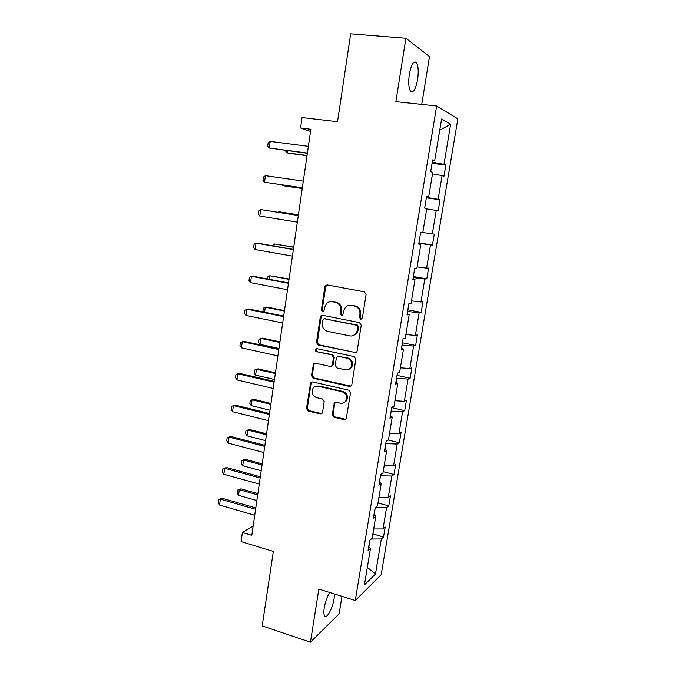 <?xml version="1.0" encoding="UTF-8"?>
<svg xmlns="http://www.w3.org/2000/svg" width="676" height="676" viewBox="0 0 676 676"><rect width="100%" height="100%" fill="white"/><g stroke="black" fill="none" stroke-linecap="round" stroke-linejoin="round"><path stroke-width="1.01" d="M360.688 319.182L362.387 317.931L366.096 294.457L364.356 291.846L327.243 284.951L325.477 285.525L324.877 286.759L321.387 309.861L322.562 311.661L323.821 311.239L324.657 307.436L326.449 303.659C328.063 302.011 329.981 301.369 332.212 301.733L335.271 302.316C339.175 303.507 340.991 306.262 340.738 310.58L340.273 313.579L341.473 315.396L342.791 314.931L343.611 311.137L345.275 307.521C346.932 305.738 348.934 305.028 351.3 305.4L354.401 306C358.365 307.208 360.215 309.98 359.945 314.332L359.471 317.357L360.688 319.182M349.72 305.298L355.187 305.898C359.142 307.098 360.984 309.87 360.714 314.213L360.24 317.23L361.567 319.072M323.407 311.551L322.224 309.76L321.387 309.861M330.809 301.623L336.09 302.231C339.986 303.414 341.803 306.16 341.549 310.47L341.084 313.461L342.335 315.278M329.685 592.48C327.159 596.57 325.35 601.657 324.26 607.758C323.66 611.755 323.762 614.45 324.59 615.844C326.601 619.486 332.702 608.265 334.113 598.556L334.51 593.993M417.599 79.616C418.697 71.74 418.343 66.104 416.551 62.724C413.78 60.299 411.38 64.11 409.343 74.157C408.27 82.092 408.617 87.694 410.408 90.981C413.205 93.347 415.605 89.562 417.599 79.616M421.74 104.391L429.488 56.581L405.896 38.236L350.675 33.8L337.535 121.714L302.045 117.556L300.55 127.992L310.537 131.406M405.896 38.236L395.874 101.645L436.645 105.98L355.289 600.516L318.844 589.075L310.445 642.2L339.141 613.8L341.971 596.333M310.445 642.2L262.204 625.925L273.341 551.413L241.087 541.611L242.397 532.477L251.81 535.299L310.85 129.251L300.55 127.992M332.271 414.616L333.952 417.219L344.185 419.678L346.213 418.909L350.548 392.79L348.841 390.179L312.532 381.915L310.673 382.557L306.465 408.439L308.121 411.008L320.221 413.923L322.156 413.213L322.536 412.292L324.184 401.603L322.511 399.017L316.478 397.606C312.067 395.57 310.968 392.384 313.165 388.041C314.501 386.478 316.182 385.895 318.202 386.275L342.09 391.75C346.458 393.669 347.65 396.812 345.664 401.155C344.287 402.921 342.495 403.597 340.298 403.183L336.293 402.245L334.316 402.972L332.271 414.616L333.082 414.278L334.764 416.872L345.799 419.348M354.739 352.787L356.725 352.044L357.148 351.047L361.229 325.24L359.497 322.629L322.638 315.303L320.838 315.903L320.297 317.061L316.452 342.47L318.126 345.039L356.032 352.618M355.855 359.201L351.824 384.728L351.444 385.65L349.433 386.418L313.098 378.197L311.433 375.628L313.52 363.849L315.371 363.206L330.023 366.426L331.941 365.741L332.372 364.727L333.488 357.519L331.798 354.934L316.503 351.655C315.32 351.114 315.041 350.261 315.675 349.095L316.959 348.655L354.139 356.59L355.855 359.201M368.665 546.918L370.448 548.566L368.048 550.695L369.764 540.293L372.163 538.24L375.805 516.219L373.431 518.12L375.163 507.6L377.538 505.783L381.222 483.526L378.873 485.191L380.63 474.552L382.971 472.972L386.697 450.469L384.374 451.889L386.148 441.141L388.463 439.797L392.232 417.05L389.942 418.224L391.734 407.358L394.015 406.259L397.826 383.258L395.561 384.179L397.378 373.194L399.634 372.349L403.488 349.095L401.257 349.762L403.09 338.642L405.313 338.059L409.208 314.543L407.011 314.948L408.862 303.701L411.059 303.389L414.996 279.602L412.825 279.737L414.709 268.364L416.864 268.321L420.852 244.264L418.714 244.129L420.616 232.629L422.737 232.857L426.767 208.529L424.663 208.107L426.59 196.471L428.677 196.986L432.75 172.38L430.688 171.67L432.632 159.899L434.685 160.711L441.589 119.035L450.672 124.19L443.955 164.344L445.839 165.079L443.971 176.242L442.079 175.591L438.116 199.31L440.025 199.783L438.175 210.827L436.248 210.439L432.327 233.904L434.279 234.116L432.446 245.033L430.494 244.906L426.615 268.11L428.592 268.068L426.784 278.875L424.79 279.002L420.954 301.952L422.965 301.665L421.173 312.354L419.154 312.726L415.36 335.431L417.396 334.899L415.63 345.47L413.577 346.087L409.825 368.547L411.887 367.778L410.138 378.239L408.059 379.084L404.341 401.307L406.445 400.302L404.704 410.662L402.6 411.735L398.925 433.73L401.054 432.496L399.339 442.738L397.201 444.048L393.559 465.806L395.714 464.344L394.015 474.484L391.852 476.014L388.261 497.536L390.441 495.863L388.759 505.893L386.571 507.642L383.005 528.945L385.21 527.06L383.545 536.989L381.332 538.941L375.467 574.068L364.44 584.85L370.448 548.566M436.645 105.98L457.855 118.858L381.205 574.659L355.289 600.516M374.174 514.858L375.256 507.532M373.693 528.987L383.005 528.945M375.383 507.575L386.571 507.642M373.997 514.698L375.805 516.219M379.566 482.275L380.436 475.71M378.923 497.435L388.261 497.536M380.639 475.76L391.852 476.014M379.38 482.132L381.222 483.526M385.007 449.329L385.751 443.566M384.205 465.544L393.559 465.806M385.954 443.608L397.201 444.048M384.821 449.202L386.697 450.469M390.517 416.036L391.117 411.076M389.537 433.316L398.925 433.73M391.328 411.118L402.6 411.735M390.322 415.917L392.232 417.05M396.077 382.363L396.55 378.23M394.936 400.741L404.341 401.307M396.753 378.273L408.059 379.084M395.882 382.261L397.826 383.258M401.705 348.317L402.034 345.039M400.386 367.82L409.825 368.547M402.245 345.081L413.577 346.087M401.502 348.233L403.488 349.095M407.4 313.901L407.577 311.475M405.896 334.535L415.36 335.431M407.789 311.518L419.154 312.726M407.189 313.825L409.208 314.543M413.154 279.087L413.188 277.557M411.473 300.896L420.954 301.952M413.399 277.591L424.79 279.002M412.943 279.036L414.996 279.602M418.968 243.892L418.858 243.259M417.1 266.885L426.615 268.11M419.069 243.292L430.494 244.906M418.757 243.85L420.852 244.264M422.796 232.502L432.327 233.904M426.7 208.918L436.248 210.439M426.759 196.792L426.438 197.384M426.649 197.417L438.116 199.31M432.505 173.893L442.079 175.591M426.539 196.767L428.677 196.986M432.733 160.651L432.251 162.198M432.471 162.232L443.955 164.344M450.672 124.19L439.73 130.257M253.154 526.046L242.397 532.477M368.851 547.087L370.009 540.082M432.513 160.643L434.685 160.711M371.225 539.034L381.332 538.941M375.467 574.068L367.338 567.358M432.074 163.296L445.839 165.079M426.362 197.823L440.025 199.783M418.926 242.845L432.446 245.033M413.357 276.518L426.784 278.875M407.856 309.828L421.173 312.354M402.406 342.783L415.63 345.47M321.049 315.7L321.548 315.802M397.015 375.391L410.138 378.239M391.683 407.653L404.704 410.662M388.117 440L399.339 442.738M383.182 471.687L394.015 474.484M378.002 502.978L388.759 505.893M372.873 533.947L383.545 536.989M327.192 284.942L325.722 286.7L322.224 309.76M322.427 315.269L321.142 316.934L317.298 342.284L318.971 344.844L355.517 352.576M357.942 327.074L356.725 325.249L324.395 318.776L323.128 319.207L322.275 323.136C322.029 327.404 323.829 330.15 327.683 331.367L349.729 335.896C352.221 336.31 354.308 335.541 355.99 333.581L357.435 330.251L357.942 327.074L358.711 326.922L357.503 325.105L356.725 325.249M324.362 318.768L357.503 325.105M352.703 335.786L356.759 333.42L358.212 330.091L357.435 330.251M358.711 326.922L358.212 330.091M314.923 363.164L313.909 364.668L312.287 375.374L313.951 377.943L350.903 386.165M331.358 366.231L332.761 365.505L333.192 364.491L334.307 357.308L332.617 354.723L316.503 351.655M316.833 348.639L316.52 348.9C315.895 350.058 316.174 350.912 317.348 351.452M345.419 369.806C347.565 370.195 349.34 369.527 350.734 367.82C352.872 363.384 351.706 360.19 347.227 358.246L338.701 356.421L336.775 357.114L336.327 358.136L335.212 365.344L336.91 367.938L345.419 369.806M348.478 369.561L351.512 367.583C353.649 363.156 352.483 359.97 348.022 358.035L347.227 358.246M338.22 356.379L348.022 358.035M335.583 402.212L334.747 403.58L333.082 414.278M343.78 402.778L346.45 400.834C348.436 396.499 347.244 393.373 342.884 391.455L342.09 391.75M315.954 386.275L319.047 385.996L342.884 391.455M312.008 381.864L311.087 383.3L307.326 408.118L308.983 410.678L321.759 413.619M287.545 150.663L287.232 152.861L307.039 155.488M285.754 150.427L285.652 151.128L287.232 152.861L288.779 153.275L307.005 155.7M307.394 153.055L269.285 148.027L267.679 146.227L268.135 142.932L270.206 141.402L308.366 146.329M270.206 141.402L269.285 148.027L307.36 153.283M282.669 184.954L282.576 185.596L302.24 188.486M281.934 184.852L284.131 185.883L302.231 188.545M298.412 214.833L280.413 211.985L278.85 211.791L278.765 212.382M298.403 214.892L278.85 211.791L278.081 212.272M302.341 187.776L264.519 182.224L262.939 180.357L263.386 177.087L265.431 175.675L303.313 181.134M265.431 175.675L264.519 182.224L302.333 187.844M297.347 222.125L259.804 216.058L258.24 214.115L258.688 210.887L260.708 209.577L298.31 215.492M259.804 216.058L260.708 209.577L298.302 215.551M272.225 245.709L274.279 243.926L273.983 246.013M293.722 247.078L274.279 243.926L293.688 247.272M292.404 256.103L255.139 249.537L253.601 247.517L254.041 244.323L256.035 243.123L257.742 243.199L293.384 249.385M255.139 249.537L256.035 243.123L293.35 249.605M267.51 278.96L267.814 276.788L269.758 275.732L269.251 279.289M289.083 278.994L269.758 275.732L289.032 279.332M287.52 289.717L250.526 282.652L249.005 280.574L249.444 277.405L251.413 276.315L253.128 276.256L288.508 282.914M250.526 282.652L251.413 276.315L288.458 283.286M263.522 311.999L262.939 311.188L263.361 308.18L265.279 307.225L264.57 312.211M284.486 310.58L266.859 307.056L265.279 307.225L284.419 311.053M282.686 322.976L245.963 315.43L244.459 313.275L244.889 310.149L248.557 308.974L283.683 316.081M245.963 315.43L246.833 309.152L283.607 316.605M279.94 341.853L262.44 338.118L260.843 338.397L259.998 344.354L278.977 348.47M259.998 344.354L258.528 342.233L258.95 339.259L260.843 338.397L279.847 342.462M350.734 367.82L351.512 367.583L350.895 367.592M277.904 355.872L241.442 347.853L239.955 345.639L240.386 342.538L244.044 341.338L278.909 348.909M241.442 347.853L242.312 341.642L278.816 349.576M275.436 372.814L258.055 368.859L256.457 369.257L255.612 375.155L274.464 379.498M255.612 375.155L254.168 372.975L254.582 370.034L256.457 369.257L275.326 373.558M345.892 401.502L345.326 401.578M273.163 388.43L236.972 379.946L235.501 377.664L235.932 374.597L239.574 373.38L274.194 381.382M236.972 379.946L237.834 373.803L274.076 382.193M270.983 403.471L253.72 399.305L252.106 399.803L251.278 405.651L269.994 410.214M251.278 405.651L249.841 403.411L250.255 400.496L252.106 399.803L270.856 404.332M268.482 420.641L232.552 411.709L231.099 409.36L231.522 406.327L235.147 405.085L269.521 413.518M232.552 411.709L233.397 405.625L269.378 414.472M266.564 433.815L249.427 429.454L247.805 430.054L246.985 435.843L265.575 440.625M246.985 435.843L245.565 433.544L245.98 430.663L249.427 429.454M266.42 434.803L247.805 430.054L245.98 430.663M263.851 452.514L228.167 443.135L226.739 440.727L227.153 437.727L230.77 436.459L264.891 445.315M228.167 443.135L229.012 437.118L264.738 446.405M227.153 437.727L230.77 436.459M262.195 463.854L245.168 459.3L243.546 460.01L242.735 465.739L261.198 470.741M242.735 465.739L241.332 463.39L241.738 460.533L245.168 459.3M262.035 464.97L243.546 460.01L241.738 460.533M259.263 484.058L223.84 474.248L222.421 471.78L222.835 468.806L226.435 467.522L260.319 476.791M223.84 474.248L224.669 468.291L260.142 478.017M222.835 468.806L226.435 467.522M257.869 493.607L240.96 488.858L239.329 489.669L238.518 495.339L256.863 500.553M238.518 495.339L237.132 492.939L237.538 490.108L240.96 488.858M257.691 494.84L239.329 489.669L237.538 490.108M254.725 515.273L219.548 505.04L218.145 502.513L218.559 499.572L222.142 498.263L255.79 507.93M219.548 505.04L220.368 499.142L255.596 509.29M218.559 499.572L222.142 498.263M360.714 314.213L359.945 314.332M355.187 305.898L354.401 306M352.086 305.307L351.3 305.4M341.084 313.461L340.273 313.579M341.549 310.47L340.738 310.58M336.09 302.231L335.271 302.316M333.04 301.64L332.212 301.733M325.722 286.7L324.877 286.759M360.24 317.23L359.471 317.357M318.971 344.844L318.126 345.039M317.298 342.284L316.452 342.47M321.142 316.934L320.297 317.061M325.232 318.649L324.395 318.776M350.21 386.131L349.433 386.418M313.951 377.943L313.098 378.197M312.287 375.374L311.433 375.628M313.909 364.668L313.056 364.896M333.192 364.491L332.372 364.727M334.307 357.308L333.488 357.519M332.617 354.723L331.798 354.934M339.504 356.201L338.701 356.421M334.747 403.58L333.936 403.902M319.047 385.996L318.202 386.275M321.058 413.577L320.221 413.923M308.983 410.678L308.121 411.008M307.326 408.118L306.465 408.439M311.087 383.3L310.225 383.571M344.971 419.323L344.185 419.678M334.764 416.872L333.952 417.219M413.644 62.462L416.551 62.724M326.322 285.475L325.477 285.525M321.683 315.785L320.838 315.903M356.759 333.42L355.99 333.581M314.374 363.62L313.52 363.849M332.761 365.505L331.941 365.741M316.52 348.9L315.675 349.095M335.127 402.659L334.316 402.972M346.45 400.834L345.664 401.155M311.526 382.286L310.673 382.557"/></g></svg>

